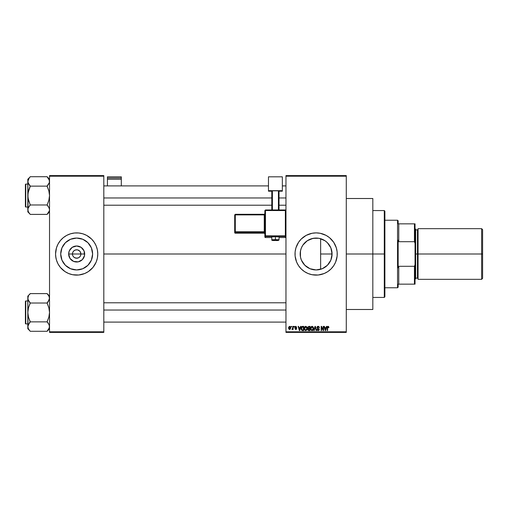 <?xml version="1.0" encoding="UTF-8"?>
<svg xmlns="http://www.w3.org/2000/svg" width="508" height="508" viewBox="0 0 508 508"><rect width="100%" height="100%" fill="white"/><g stroke="black" fill="none" stroke-linecap="round" stroke-linejoin="round"><path stroke-width="0.76" d="M72.771 255.613L72.447 254A4.223 4.223 0 0 0 76.67 258.223A4.223 4.223 0 0 0 80.893 254L84.677 254A8.007 8.007 0 0 1 76.67 262.007A8.007 8.007 0 0 1 68.656 254L80.893 254A4.223 4.223 0 0 1 76.67 258.223A4.223 4.223 0 0 1 72.447 254L72.771 252.387L73.685 251.016L75.051 250.101L77.222 249.815M76.67 258.223L74.32 257.512L73.158 256.343L74.32 257.512L75.844 258.14L78.283 257.899L76.117 258.185M80.181 256.343L80.569 255.613L79.654 256.984L78.283 257.899M92.615 254A15.945 15.945 0 0 1 76.67 269.945A15.945 15.945 0 0 1 60.719 254L61.938 247.898L65.392 242.722L70.568 239.268L76.67 238.055L82.772 239.268L87.948 242.722L91.402 247.898L92.615 254L91.402 260.102L87.948 265.278L82.772 268.732L76.67 269.945L70.568 268.732L65.392 265.278L61.938 260.102L60.719 254A15.945 15.945 0 0 1 76.67 238.055A15.945 15.945 0 0 1 92.615 254M63.297 270.332A21.114 21.114 0 0 0 64.922 271.545L68.593 273.501A21.114 21.114 0 0 0 88.379 271.564L92.989 267.392L96.171 262.077A21.114 21.114 0 0 0 97.371 258.127L97.777 254A21.114 21.114 0 0 1 76.67 275.114A21.114 21.114 0 0 1 55.556 254A21.114 21.114 0 0 0 55.963 258.108M55.556 254A21.114 21.114 0 0 1 76.67 232.886A21.114 21.114 0 0 1 97.777 254L97.377 249.879L96.171 245.923L94.221 242.272L91.599 239.071L86.62 235.382L82.798 233.801L78.74 232.988L74.6 232.988L70.542 233.801L66.719 235.382L63.278 237.681L60.35 240.608L58.052 244.05L56.464 247.872L55.556 254L55.963 258.121A21.114 21.114 0 0 0 56.464 260.115L58.052 263.95L60.35 267.392L64.941 271.551M56.471 260.14A21.114 21.114 0 0 0 57.163 262.077M57.169 262.084A21.114 21.114 0 0 0 63.259 270.3M88.411 271.545A21.114 21.114 0 0 0 90.043 270.332M90.081 270.3A21.114 21.114 0 0 0 96.171 262.084M331.813 251.123L331.864 256.572L332.073 254A15.945 15.945 0 0 1 316.128 269.945A15.945 15.945 0 0 1 300.177 254L300.52 257.296M329.178 263.163L329.724 262.331M326.257 266.319L328.079 264.554M321.634 268.967L325.101 267.183M315.836 269.945L316.389 269.945M309.918 268.688L307.505 267.418M301.403 260.134L303.892 264.23L306.553 266.757L304.952 265.379M304.648 265.068L302.851 262.839M333.68 265.728L335.629 262.077A21.114 21.114 0 0 0 337.236 254A21.114 21.114 0 0 1 316.128 275.114A21.114 21.114 0 0 1 295.015 254A21.114 21.114 0 0 0 296.615 262.058L298.571 265.728L301.2 268.929L304.4 271.551L308.045 273.501A21.114 21.114 0 0 0 327.838 271.564L331.051 268.929L333.68 265.728A21.114 21.114 0 0 0 335.623 262.096M296.634 262.096A21.114 21.114 0 0 0 298.571 265.722M298.577 265.735A21.114 21.114 0 0 0 302.711 270.3M302.755 270.339A21.114 21.114 0 0 0 304.381 271.545M327.87 271.545A21.114 21.114 0 0 0 329.501 270.339M329.54 270.3A21.114 21.114 0 0 0 333.673 265.735M346.285 254L372.821 254L372.821 198.507L372.821 254L346.285 254M103.81 254L285.966 254L103.81 254M80.569 252.387L79.654 251.016L77.495 249.86L79.013 250.488L80.181 251.657L80.893 254L80.569 255.613M324.46 267.595L322.574 268.586M327.311 265.366L325.247 267.081M328.886 263.563L327.819 264.846M331.635 257.708L331.032 259.677M330.632 260.623L330.244 261.417M300.431 256.832L300.482 250.889L301.39 247.898L302.863 245.142L307.264 240.741L313.017 238.36L316.128 238.055L319.24 238.36L324.987 240.741L327.406 242.722L330.86 247.898L332.073 254L320.637 254L320.637 269.297L319.526 269.583M301.142 259.461L300.615 257.696M302.844 262.82L301.504 260.369M307.042 267.106L306.553 266.757M311.468 269.253L313.106 269.659M285.966 175.59L346.285 175.59L285.966 175.59L285.966 176.193L346.285 176.193L346.285 331.807L285.966 331.807L285.966 175.59M285.966 332.41L346.285 332.41L346.285 175.59L346.285 176.193L285.966 176.193L285.966 331.807L346.285 331.807L346.285 332.41L285.966 332.41L285.966 331.807L285.966 332.41M291.23 326.377L291.23 326.981L291.617 326.981L291.617 326.377L291.23 326.377L291.617 326.377L291.23 326.377L291.23 326.981L291.617 326.981L291.617 326.377L291.617 326.981L291.23 326.981L291.23 326.377M293.865 326.377L293.865 326.981L294.246 326.981L294.246 326.377L293.865 326.377L294.246 326.377L293.865 326.377L293.865 326.981L294.246 326.981L294.246 326.377L294.246 326.981L293.865 326.981L293.865 326.377M300.533 326.377L300.203 327.641L298.875 327.641L298.545 326.377L298.139 326.377L299.364 330.6L299.771 330.6L300.939 326.377L300.533 326.377L300.939 326.377L300.533 326.377L300.203 327.641L298.875 327.641L298.545 326.377L298.139 326.377L299.364 330.6L299.771 330.6L300.939 326.377L299.771 330.6L299.364 330.6L298.139 326.377L298.545 326.377M306.864 326.987L305.676 326.327L304.565 327.139L304.349 329.216L305.232 330.537L306.737 330.187L307.226 328.054L306.864 326.987L305.765 326.327L304.66 326.968L304.279 328.486L305.759 330.657L307.245 328.435L306.864 326.987M313.169 326.987L311.988 326.327L310.871 327.139L310.655 329.216L311.537 330.537L313.042 330.187L313.531 328.054L313.169 326.987L312.071 326.327L310.972 326.968L310.585 328.486L312.064 330.657L313.55 328.435L313.169 326.987M318.091 326.327L317.221 326.663L316.897 327.552L317.221 328.384L318.808 329.152L318.287 330.156L317.005 329.394L317.303 330.289L318.16 330.657L319.094 330.143L319.189 329.082L317.456 328.009L317.329 327.247L318.243 326.835L319.361 327.749L319.037 326.746L318.091 326.327L316.897 327.552L318.865 329.489L318.148 330.162L317.005 329.394L318.16 330.657L319.253 329.501L317.278 327.539L318.052 326.815L319.361 327.749L318.091 326.327M326.415 326.377L326.085 327.641L324.758 327.641L324.421 326.377L324.021 326.377L325.247 330.6L325.653 330.6L326.815 326.377L326.415 326.377L326.815 326.377L326.415 326.377L326.085 327.641L324.758 327.641L324.421 326.377L324.021 326.377L325.247 330.6L325.653 330.6L326.815 326.377L325.653 330.6L325.247 330.6L324.021 326.377L324.421 326.377M335.629 262.077L337.134 256.07L337.134 251.93L336.328 247.872L333.68 242.272L329.521 237.681L326.079 235.382L320.243 233.293L316.128 232.886L312.007 233.293L306.172 235.382L301.2 239.071L298.571 242.272L295.923 247.872L295.116 251.93L295.116 256.07L296.621 262.077M308.045 273.501L312.007 274.707L318.199 275.012L324.206 273.501L327.857 271.551M328.676 326.625L327.838 326.352L327.266 327.038L327.203 330.6L327.584 330.6L327.698 327.012L328.251 326.873L328.517 327.698L328.905 327.641L328.676 326.625L328.905 327.641L328.676 326.625L328.073 326.327L327.203 327.736L327.203 330.6L327.584 330.6L327.641 327.139L328.054 326.815L328.511 327.558M323.202 326.377L323.202 329.762L321.583 326.377L321.17 326.377L321.17 330.6L321.558 330.6L321.558 327.215L323.177 330.6L323.583 330.6L323.583 326.377L323.202 326.377L323.583 326.377L323.202 326.377L323.202 329.762L321.583 326.377L321.17 326.377L321.17 330.6L321.558 330.6L321.558 327.215L323.177 330.6L323.583 330.6L323.583 326.377L323.583 330.6L323.177 330.6M315.055 327.539L314.204 330.6L313.804 330.6L315.011 326.377L313.804 330.6L314.204 330.6L315.22 326.873L316.128 330.6L316.522 330.6L315.385 326.377L315.011 326.377L315.385 326.377L315.011 326.377L313.804 330.6L314.204 330.6L315.22 326.873L316.128 330.6L316.522 330.6L315.385 326.377L316.522 330.6L316.128 330.6L315.373 327.539M308.851 326.377L307.746 327.139L308.204 328.657L307.861 329.959L308.426 330.549L310.039 330.6L310.039 326.377L308.851 326.377L310.039 326.377L308.851 326.377L307.683 327.622L308.204 328.657L307.791 329.54L308.845 330.6L310.039 330.6L310.039 326.377L310.039 330.6L308.845 330.6M302.609 326.377L301.435 327.089L301.25 329.425L302.05 330.524L303.733 330.6L303.733 326.377L302.609 326.377C301.542 326.6 301.054 327.311 301.155 328.517L302.05 330.524L303.733 330.6L303.733 326.377L303.733 330.6M295.777 326.327L294.85 327.317L295.072 327.971L296.247 328.549L295.783 329.07L294.907 328.625L295.796 329.508L296.424 329.267L296.647 328.447L295.269 327.044L295.866 326.771L296.716 327.311L295.777 326.327L294.85 327.317L296.278 328.695L295.783 329.07L294.907 328.625L295.796 329.508L296.659 328.632L295.237 327.241L295.751 326.765L296.716 327.311L295.681 326.327M292.767 326.377L292.697 328.6L291.948 329.343L292.405 329.489L292.767 328.962L293.154 329.451L293.154 326.377L292.767 326.377L293.154 326.377L292.767 326.377L292.697 328.6L291.948 329.343L292.767 328.962L293.154 329.451L293.154 326.377L293.154 329.451L292.767 329.451M289.617 326.327L288.633 327.177L288.671 328.765L289.484 329.495L290.474 328.955L290.639 327.381L290.005 326.409L289.617 326.327L288.544 327.946L289.617 329.508L290.684 327.914L289.617 326.327L288.544 327.946M316.389 238.055L319.094 238.328M319.526 238.417L321.64 239.033M307.505 240.582L311.468 238.747L315.836 238.055M313.106 238.341L318.821 238.284M311.468 238.747L309.918 239.312M306.565 241.236L307.042 240.894M305.156 242.424L304.641 242.932M301.504 247.631L302.844 245.174M300.52 250.704L301.314 248.094M300.615 250.304L300.177 254A15.945 15.945 0 0 1 316.128 238.055A15.945 15.945 0 0 1 332.073 254L330.86 260.102L327.406 265.278L322.231 268.732L316.128 269.945L310.026 268.732L304.851 265.278L301.39 260.102L300.482 257.111L300.431 251.168M331.025 248.323L331.635 250.273M329.73 245.681L330.638 247.383M327.812 243.148L329.178 244.831M325.095 240.817L327.311 242.634M322.574 239.414L324.479 240.411M320.637 269.297L320.637 238.703L320.637 254L332.073 254L331.775 250.927M80.893 254L72.447 254A4.223 4.223 0 0 1 76.67 249.777A4.223 4.223 0 0 1 80.893 254A4.223 4.223 0 0 0 76.67 249.777A4.223 4.223 0 0 0 72.447 254L68.656 254L69.266 250.933L72.219 247.339L76.67 245.993L81.121 247.339L84.068 250.933L84.525 255.562L82.334 259.664L78.232 261.855L73.603 261.398L70.009 258.451L68.656 254A8.007 8.007 0 0 1 76.67 245.993A8.007 8.007 0 0 1 84.677 254L80.893 254M49.524 332.41L103.81 332.41L103.81 331.807L49.524 331.807L49.524 176.193L103.81 176.193L103.81 331.807L103.81 175.59L49.524 175.59L103.81 175.59L103.81 176.193L49.524 176.193L49.524 175.59L49.524 331.807L103.81 331.807L103.81 332.41L49.524 332.41L49.524 331.807L49.524 332.41M55.658 256.07L56.464 260.128M68.593 273.501L72.549 274.707L78.74 275.012L84.747 273.501L88.398 271.551M96.171 262.077L97.377 258.121M372.821 309.493L372.821 254L372.821 309.493L346.285 309.493M296.615 245.942A21.114 21.114 0 0 0 295.015 254A21.114 21.114 0 0 1 316.128 232.886A21.114 21.114 0 0 1 337.236 254A21.114 21.114 0 0 0 335.636 245.942M335.623 245.904A21.114 21.114 0 0 0 333.686 242.278M333.673 242.265A21.114 21.114 0 0 0 329.54 237.7M329.501 237.661A21.114 21.114 0 0 0 327.87 236.455M324.206 234.499A21.114 21.114 0 0 0 304.413 236.436M304.381 236.455A21.114 21.114 0 0 0 302.755 237.661M302.711 237.7A21.114 21.114 0 0 0 298.577 242.265M298.571 242.278A21.114 21.114 0 0 0 296.634 245.904M331.051 239.071L329.521 237.681M320.243 233.293L319.596 233.178M301.2 268.929L302.736 270.32M312.007 274.707L312.655 274.822M301.879 246.837L301.403 247.872M301.377 247.929L301.142 248.533M310.02 239.268L306.559 241.243M325.234 240.906L323.031 239.624M328.079 243.44L326.25 241.681M330.848 247.86L328.886 244.431M331.87 251.441L330.879 247.942M97.777 254A21.114 21.114 0 0 0 97.377 249.892M97.676 251.93L97.377 249.879A21.114 21.114 0 0 0 96.177 245.923M96.171 245.916A21.114 21.114 0 0 0 90.081 237.7M90.043 237.668A21.114 21.114 0 0 0 88.411 236.455M84.747 234.499A21.114 21.114 0 0 0 64.954 236.436M64.922 236.455A21.114 21.114 0 0 0 63.297 237.668M63.259 237.7A21.114 21.114 0 0 0 57.169 245.916M57.163 245.923A21.114 21.114 0 0 0 56.471 247.86M56.464 247.885A21.114 21.114 0 0 0 55.969 249.873M91.599 239.071L90.062 237.681M61.741 268.929L63.278 270.32M90.176 245.516L89.935 245.142M85.528 240.741L82.772 239.268M68.186 240.494L67.812 240.735M63.411 245.142L61.938 247.898M63.163 262.484L63.405 262.858M67.812 267.259L70.568 268.732M85.153 267.506L85.522 267.265M89.929 262.858L91.402 260.102M73.158 251.657L72.771 252.387M76.67 249.777L75.051 250.101M327.641 327.139L328.054 326.815L327.641 327.139L328.054 326.815L328.517 327.698L328.054 326.815L327.584 327.704M327.584 330.6L327.203 330.6L327.203 327.736M327.203 327.622L327.228 327.266M325.368 329.914L324.885 328.136L325.952 328.136L325.545 329.559M325.457 329.959L325.203 329.292L325.393 330.035M321.558 330.6L321.17 330.6L321.17 326.377L321.583 326.377M318.357 326.346L318.732 326.485M319.354 327.616L318.98 327.806L318.732 327.108M318.243 326.835L317.906 326.828M318.052 326.815L317.354 327.87M318.103 328.301L317.595 328.111M319.1 328.892L319.234 329.286M319.234 329.724L318.967 330.327M317.005 329.394L317.405 329.495M317.417 329.565L317.983 330.149M317.392 329.419L318.148 330.162L318.865 329.489L316.897 327.552L317.475 328.555L318.745 329.057L318.141 328.771L318.865 329.489L318.745 329.057L318.148 330.162L318.865 329.584M317.386 329.343L317.995 330.156M317.075 326.86L317.589 326.415M313.328 327.292L313.461 327.666M313.538 328.816L313.487 329.184M313.036 330.187L312.064 330.657M310.604 328.092L310.667 327.711M311.067 326.835L311.906 326.333M312.071 326.327L312.395 326.365M312.249 330.645L312.572 330.549M311.099 327.609L311.137 329.457L312.064 330.162L311.137 329.457L310.972 328.498L312.071 326.815L313.163 328.428L312.712 329.902L313.163 328.428L312.064 330.162L311.379 329.851M311.664 326.911L312.001 326.822M312.604 329.99L312.134 330.162M310.972 328.498L311.137 329.457L311.188 327.412M313.042 327.616L313.157 328.155M307.791 329.54L308.204 328.657L307.791 329.54L308.204 328.657L307.683 327.622M308.394 326.949L308.845 326.873L308.064 327.616L308.445 326.923L309.658 326.873L309.658 328.352L308.896 328.352L308.064 327.616L308.267 327.038M308.178 329.381L308.934 328.847L308.178 329.47L308.985 330.111L308.178 329.47L308.534 328.886L309.658 328.847L309.658 330.111L308.813 330.105M308.832 330.105L309.658 330.111L309.658 328.847L308.934 328.847M308.445 326.923L308.077 327.774L309.658 328.352L309.658 326.873L308.845 326.873M307.042 327.33L307.156 327.666M307.232 328.809L307.181 329.178M304.609 327.057L305.435 326.365M304.794 327.609L304.832 329.457L305.759 330.162L304.832 329.457L304.667 328.498L305.765 326.815L306.857 328.428L306.407 329.902L306.857 328.428L305.759 330.162L304.978 329.73M305.359 326.911L305.695 326.822M304.667 328.498L304.832 329.457L304.883 327.412M306.629 327.381L306.851 328.155M302.66 330.6L301.981 330.492M301.441 329.927L301.25 329.419M301.168 328.149L301.244 327.647M301.758 326.644L302.241 326.415M301.638 329.362L301.568 329M302.431 326.885L301.695 327.489L301.542 328.517L301.695 327.489L303.352 326.873L303.352 330.111L302.12 330.022L301.638 327.66M302.12 330.022L303.352 330.111L303.352 326.873L302.66 326.873M301.549 328.257L301.561 328.943M299.663 329.559L300.076 328.136L299.002 328.136L299.326 329.292L299.002 328.136L300.076 328.136L299.542 330.162L299.326 329.292L299.542 330.162L299.714 329.362L299.542 330.162L299.326 329.292L299.51 330.035M296.716 327.311L296.285 327.139M296.329 327.368L295.751 326.765L296.329 327.368L295.751 326.765L295.237 327.241L295.713 327.685L295.377 327.552M295.808 326.765L295.237 327.241M296.297 327.933L296.596 328.276M295.986 329.489L295.453 329.451M294.907 328.625L295.783 329.07L296.278 328.695L294.85 327.317M295.783 329.07L296.278 328.695L295.783 329.07L295.288 328.574L295.783 329.07L296.278 328.695L295.827 328.301M294.983 326.765L295.402 326.39M292.735 329.051L291.948 329.343L292.767 327.971M292.31 329.508L291.948 329.343L292.31 329.508M292.056 328.905L292.671 328.676M289.681 326.327L290.138 326.492M290.252 326.587L290.684 327.914M289.624 329.07L288.931 327.914L289.604 326.765L290.297 327.914L289.624 329.07L290.297 327.73L289.96 328.936M290.176 327.184L290.297 327.73M325.266 329.508L324.885 328.136L325.952 328.136L325.596 329.362M308.737 328.346L308.077 327.774M384.283 254L384.283 297.428L384.283 254L372.821 254L384.283 254L384.283 210.572L384.283 254L384.886 254L384.283 254M384.886 296.824L384.886 254L384.886 296.824L384.283 297.428L372.821 297.428M384.886 211.176L384.886 254L384.886 211.176L384.283 210.572L372.821 210.572M49.352 210.89L47.117 214.281L49.352 210.89L49.524 209.683L48.857 207.328L49.524 209.683L49.352 210.871L49.524 209.683L48.851 207.315L49.352 208.477M49.524 179.235L47.117 176.708L30.226 176.708L47.117 176.708L48.851 179.051L49.524 181.419L49.352 182.607L47.117 186.36L48.857 190.83L49.524 195.555L48.857 200.285L47.117 204.972L30.226 204.972L27.984 197.942L27.813 179.235L30.226 176.822L27.813 179.235L27.813 209.683L28.492 212.071L30.226 214.395L47.117 214.395L48.851 212.058L47.117 214.281L49.524 211.874L47.117 214.395L30.226 214.395L28.486 212.058L27.813 209.683L27.984 208.496L30.226 204.749L28.48 200.279L27.813 195.555L28.486 190.824L30.226 186.017L28.486 183.794L27.813 181.419L28.486 183.788L27.813 181.419L29.248 177.921L27.984 180.226M30.226 176.822L29.254 177.921L30.226 176.822M25.762 207.016A0.362 0.362 0 0 1 25.4 206.654L25.4 184.455A0.362 0.362 0 0 1 25.762 184.093L27.813 184.093L25.762 184.093L25.762 207.016L27.813 207.016L25.762 207.016L25.762 184.093A0.362 0.362 0 0 0 25.4 184.455L25.4 206.654A0.362 0.362 0 0 0 25.762 207.016M47.117 186.017L49.352 182.626L49.352 180.213L49.352 182.607L48.089 184.918L49.352 182.626L47.117 186.131L30.226 186.131L47.117 186.131L48.857 190.83L49.524 195.555L48.857 200.285L47.117 205.086L49.105 207.823M30.226 205.086L28.486 207.315L30.226 204.972L47.117 204.972L48.146 206.261M27.991 208.477L29.254 206.184L27.984 208.49L28.486 207.321L27.991 208.477L27.813 211.874L27.984 208.496L27.813 211.874L30.226 214.287M29.191 184.849L30.226 186.36L27.991 193.154L27.984 210.871M30.226 186.017L27.991 182.626M27.813 181.419L27.984 180.232L27.984 182.607L27.813 181.419M28.232 183.286L29.254 184.925M48.851 179.051L49.352 180.232L47.117 176.822M49.524 181.419L49.352 180.232L49.352 182.607M103.81 197.968L271.793 197.968L103.81 197.968M279.032 197.968L285.966 197.968L279.032 197.968M285.966 310.032L103.81 310.032L285.966 310.032M397.554 220.224L398.158 220.828L398.158 223.844L398.158 220.828L397.554 220.224L384.886 220.224L397.554 220.224L397.554 287.776L384.886 287.776L397.554 287.776L397.554 220.224M398.158 287.172L397.554 287.776L398.158 287.172L398.158 284.156L398.158 287.172M398.158 240.182L398.158 267.818L398.158 240.182L398.761 241.7L398.761 223.844L398.158 223.844L398.761 223.844L398.761 241.7L414.439 241.7L415.042 243.395L415.042 264.604L414.439 266.3L398.761 266.3L398.158 267.818L398.761 266.3L398.761 284.156L398.761 266.3L414.439 266.3L414.439 284.156L415.042 284.156L415.042 264.604L415.042 284.156L414.439 284.156L414.439 266.3L415.042 264.604L415.042 223.844L398.761 223.844L414.439 223.844L414.439 241.7L414.439 223.844L415.042 223.844L415.042 243.395L414.439 241.7L398.761 241.7L398.158 240.182M398.158 284.156L414.439 284.156L398.158 284.156M481.635 254L482.6 254L482.6 229.635L482.6 254L481.635 254L481.635 228.67L481.635 254L418.059 254L481.635 254L481.635 279.33L481.635 254M418.059 278.727L417.455 278.124L417.455 254L415.042 254L415.646 254L415.646 229.273L415.646 254L418.059 254L418.059 279.33L418.059 228.67L417.455 278.124L417.455 229.876L415.646 229.876M482.6 278.365L482.6 254L482.6 278.365L481.635 279.33L418.059 279.33M415.646 278.727L415.646 254L415.646 278.727L415.042 279.33M417.455 254L417.455 229.876L417.455 254M28.486 212.058L27.991 210.89M25.4 184.671L25.4 185.299M25.4 205.81L25.4 206.439M47.117 205.086L48.089 206.184M28.245 179.527L28.48 179.064M49.092 211.576L48.857 212.046M49.352 327.787L47.117 331.178L49.352 327.787L48.857 328.936L49.524 326.58L49.352 325.38L49.352 327.768L49.524 326.58L48.851 324.206L49.352 325.374M28.48 328.936L30.226 331.292L47.117 331.292L49.524 328.765L47.117 331.292L30.226 331.292L28.486 328.949L27.813 326.58L27.984 325.393L30.226 321.983L28.48 317.17L27.813 312.445L28.486 307.715L30.226 303.251L28.486 300.685L27.813 298.317L27.984 299.51L28.48 300.673L27.813 298.317L28.486 295.948L27.813 298.317L27.984 327.774M29.254 294.811L30.226 293.719L29.254 294.811M27.984 297.129L27.984 299.51L27.813 296.126L30.226 293.605L47.117 293.605L30.226 293.605L27.813 296.126L27.813 326.58L29.248 323.082L27.984 325.38M25.762 323.907A0.362 0.362 0 0 1 25.4 323.545L25.4 301.346A0.362 0.362 0 0 1 25.762 300.984L27.813 300.984L25.762 300.984L25.762 323.907L27.813 323.907L25.762 323.907L25.762 300.984A0.362 0.362 0 0 0 25.4 301.346L25.4 323.545A0.362 0.362 0 0 0 25.762 323.907M49.524 296.126L47.117 293.605L48.851 295.942L49.524 298.317L49.352 297.129L49.352 299.504L47.117 302.914L49.352 299.523L47.117 303.028L30.226 303.028L47.117 303.028L48.857 307.721L49.524 312.445L48.857 317.176L47.117 321.869L30.226 321.869L47.117 321.869L49.105 324.714M30.226 321.983L29.248 323.082L30.226 321.64L28.48 317.17L27.813 312.445L28.486 307.715L30.226 302.914L27.991 299.523M27.991 327.787L28.486 328.949L27.813 326.58L27.813 328.765L30.226 331.178M29.191 301.739L28.232 300.177M27.991 325.374L29.254 323.075L27.813 326.58L27.984 325.393M47.117 302.914L48.089 301.815L47.117 303.251L48.857 307.721L49.524 312.445L48.857 317.176L47.117 321.64L48.146 323.151M49.352 299.523L48.089 301.815L49.524 298.317L49.352 299.504L49.524 298.317L48.844 295.929M47.117 293.719L48.851 295.942L49.524 298.317M49.092 296.424L48.857 295.948L49.092 296.424M25.4 301.561L25.4 302.19M25.4 322.701L25.4 323.329M47.117 321.983L48.089 323.075M30.226 302.914L29.254 301.815M28.245 296.424L28.48 295.954M49.092 328.473L48.857 328.936M121.304 185.903L121.304 176.822L121.304 178.016L107.429 178.016L107.429 176.822L121.304 176.822L107.429 176.822L107.429 185.903L107.429 179.267L121.304 179.267L121.304 185.903M107.429 179.267L121.304 179.267L121.304 178.016L107.429 178.016L107.429 179.267M276.796 236.874L279.032 236.753L275.412 236.626L275.412 240.481L278.428 240.373L272.453 240.392L275.412 240.481L275.412 239.643L271.793 239.77L275.412 239.643L275.412 236.626L271.793 236.753L274.028 236.874M265.462 210.534L285.966 210.56L285.363 210.534L285.363 209.956L265.462 209.956L265.462 210.534L265.462 209.956L264.858 210.56L265.462 210.534L265.462 209.956L264.858 210.56L264.858 235.877L265.462 235.852L265.462 236.48L285.363 236.48A0.603 0.603 0 0 0 285.966 235.877A0.603 0.603 180 0 1 285.363 236.48L285.363 235.852L265.462 235.852L264.858 235.877L265.462 236.48A0.603 0.603 180 0 1 264.858 235.877L264.858 236.938L265.462 237.541L271.793 237.541L265.462 237.541L265.462 210.534L285.363 210.534L285.363 235.852L265.462 235.852L265.462 210.534L264.858 210.56L264.858 236.938A0.603 0.603 0 0 0 265.462 237.541L265.462 236.48L285.363 236.48L285.363 237.541L279.032 237.541L285.363 237.541A0.603 0.603 -0 0 0 285.966 236.938L285.363 237.541L285.363 236.963M282.346 190.684L282.346 191.199L279.032 191.199L282.346 191.199L282.346 176.822L268.478 176.822L268.478 190.684L282.346 190.684L268.478 190.684L268.478 191.199L268.478 176.822L282.346 176.822L282.346 190.684M271.793 191.199L268.478 191.199L271.793 191.199M279.032 190.837L271.793 190.837L271.793 209.956L271.793 190.837L278.428 190.817L278.428 209.956L278.428 190.817L279.032 190.837L279.032 209.956L279.032 190.837M272.396 209.956L272.396 190.817L272.396 209.956M275.412 236.626L271.793 236.753L271.793 239.77C271.431 240.411 272.637 240.646 275.412 240.481C277.768 240.678 278.975 240.443 279.032 239.77L275.412 239.643L279.032 239.77L279.032 236.753L275.412 236.626M235.299 214.884L264.255 214.884L264.255 231.762L264.858 231.743L264.255 231.762L264.255 232.385A0.603 0.603 180 0 1 264.858 232.988A0.603 0.603 -0 0 0 264.255 232.385L264.255 231.762L235.299 231.762L235.299 232.385L235.299 231.762L234.696 231.781L235.299 232.385A0.603 0.603 180 0 1 234.696 231.781L234.696 232.594A0.603 0.603 0 0 0 235.299 233.197L235.299 232.385L264.255 232.385L264.255 233.197A0.603 0.603 180 0 1 264.858 233.801A0.603 0.603 -0 0 0 264.255 233.197L235.299 233.197L235.299 232.385L264.255 232.385L264.255 233.197L235.299 233.197L234.696 232.594L234.696 231.781L235.299 231.762L235.299 214.884L264.255 214.884L264.255 231.762L235.299 231.762L235.299 214.884L234.696 214.903L234.696 231.781L234.696 214.903L235.299 214.884L235.299 214.3L234.696 214.903L235.299 214.3L235.299 214.884L235.299 214.3L264.255 214.3A0.603 0.603 -0 0 0 264.858 213.697L264.255 214.3L235.299 214.3M264.255 214.884L264.255 214.3L264.255 214.884L264.858 214.865L264.255 214.884M271.793 237.541L265.462 237.541A0.603 0.603 180 0 1 264.858 236.938M265.462 209.956L285.363 209.956L285.966 210.56L285.363 209.956L285.363 235.852L285.966 235.877L285.363 235.852L285.363 237.541L279.032 237.541M346.285 198.507L372.821 198.507M103.81 185.903L268.478 185.903M282.346 185.903L285.966 185.903M103.81 205.207L271.793 205.207M279.032 205.207L285.966 205.207M285.966 322.097L103.81 322.097M285.966 302.793L103.81 302.793M418.059 228.67L481.635 228.67L482.6 229.635M415.042 228.67L415.646 229.273M417.455 278.124L415.646 278.124M417.455 229.876L418.059 229.273M264.858 233.801L264.255 233.197L235.299 233.197L234.696 232.594M285.966 236.938L285.363 237.541"/></g></svg>
